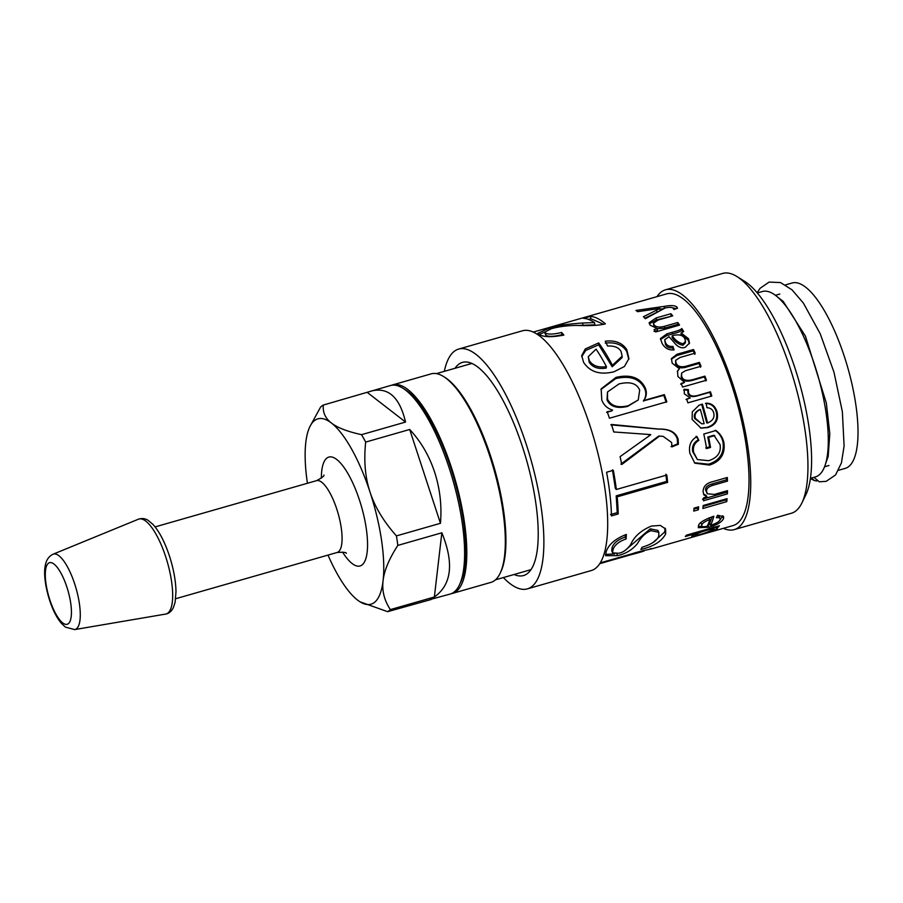 <?xml version="1.0" encoding="UTF-8"?>
<svg xmlns="http://www.w3.org/2000/svg" width="903" height="903" viewBox="0 0 903 903"><rect width="100%" height="100%" fill="white"/><g stroke="black" fill="none" stroke-linecap="round" stroke-linejoin="round"><path stroke-width="1.35" d="M813.942 477.326L819.269 481.796L826.166 481.344L835.58 474.922L841.438 462.878L844.102 446.014L842.364 411.712L833.988 372.262L820.229 333.76L803.399 303.103L792.033 289.852L780.508 282.549L769.085 282.086L760.055 288.328L757.154 292.764M816.899 480.983L814.529 480.577L811.379 478.059M451.319 593.666A108.462 33.942 -106 0 0 452.437 593.406A108.462 33.942 -106 0 0 457.765 489.279A108.462 33.942 -106 0 0 399.081 384.904A108.462 33.942 -106 0 0 392.703 384.881A108.462 33.942 -106 0 0 391.62 385.254M371.37 390.988C388.301 386.913 399.69 397.264 405.549 422.062L361.527 434.67C347.373 431.555 337.338 427.672 331.412 423.01C325.351 418.394 322.653 412.411 323.297 405.063L390.502 385.513A108.462 33.942 74 0 1 402.919 388.256L405.515 389.882A106.046 33.185 74 0 1 450.732 467.833A106.046 33.185 74 0 1 460.654 582.39L459.322 585.144A108.462 33.942 74 0 1 450.236 594.039L430.144 599.502M452.437 593.406L490.95 582.379A108.462 33.942 -106 0 0 500.036 573.473A108.462 33.942 -106 0 0 493.704 468.77A108.462 33.942 -106 0 0 443.633 376.585A108.462 33.942 -106 0 0 437.594 373.876A108.462 33.942 -106 0 0 431.216 373.842L392.703 384.881M500.036 573.473L500.702 572.107A107.254 33.558 -106 0 0 494.449 468.555A107.254 33.558 -106 0 0 444.931 377.398L443.633 376.585M810.431 478.33L815.533 476.863A96.407 30.171 -106 0 0 820.263 384.306A96.407 30.171 -106 0 0 768.103 291.534A96.407 30.171 -106 0 0 762.437 291.511L757.335 292.967M838.571 470.271L845.242 468.364A96.407 30.171 -106 0 0 849.971 375.795A96.407 30.171 -106 0 0 797.812 283.023A96.407 30.171 -106 0 0 792.145 283L785.475 284.908M307.426 483.263A96.407 30.171 74 0 1 305.812 442.391A96.407 30.171 74 0 1 309.831 426.758A96.407 30.171 74 0 1 331.412 423.01A96.407 30.171 74 0 1 370.049 492.146C365.173 477.461 363.706 460.778 365.681 442.086L409.691 429.478L440.45 523.3L396.428 535.897C383.606 521.449 374.813 506.865 370.049 492.146A96.407 30.171 74 0 1 383.086 580.652A96.407 30.171 74 0 1 359.958 601.77A96.407 30.171 74 0 1 357.486 600.032A96.407 30.171 74 0 1 328.003 555.097M361.527 434.67A108.462 33.942 74 0 1 365.681 442.086M409.691 429.478C420.832 441.409 429.139 455.631 434.625 472.145C439.987 488.715 441.928 505.759 440.45 523.3M309.831 426.758L320.554 407.14A108.462 33.942 74 0 1 323.297 405.063M360.071 601.827L387.613 611.681L431.103 599.524M390.356 609.604C384.272 600.382 381.856 590.731 383.086 580.652C384.204 570.617 389.114 558.855 397.828 545.401L441.849 532.793C454.164 563.224 451.669 584.625 434.366 596.996L390.356 609.604A108.462 33.942 74 0 1 387.613 611.681M396.428 535.897A108.462 33.942 74 0 1 397.828 545.401M441.849 532.793L434.366 596.996M367.307 392.455L405.549 422.062M402.919 388.256A108.462 33.942 74 0 1 449.175 467.98A108.462 33.942 74 0 1 459.322 585.144M644.877 318.217L660.195 310.643L659.912 308.465A120.505 37.712 -106 0 0 659.879 308.431L637.665 311.67A120.505 37.712 -106 0 0 635.938 310.451L664.281 306.377C670.602 305.191 674.789 305.383 676.844 306.941L677.543 308.239L673.886 309.537L673.243 308.386C672.43 307.246 669.789 307.099 665.308 307.912L645.329 318.714A120.505 37.712 -106 0 0 643.433 316.739L659.912 308.465M672.419 307.799L676.494 308.612M660.003 309.187L663.874 308.668M664.54 308.318L664.281 306.377M664.348 308.42L664.089 306.41M649.347 323.816L656.312 319.978L671.448 316.219M654.054 331.457L657.429 330.487L657.418 328.624A120.505 37.712 -106 0 0 657.384 328.568L650.104 325.159L649.11 322.71L656.165 317.935L670.895 313.713A120.505 37.712 74 0 1 672.712 315.858L658.163 320.023L653.388 323.251L653.986 324.64C655.713 327.157 659.292 327.687 664.698 326.243L677.758 322.506A120.505 37.712 74 0 1 679.564 325.114L655.668 331.954A120.505 37.712 -106 0 0 654.043 329.595L657.418 328.624M657.418 328.681L664.71 328.116L677.769 324.369L678.514 325.419M653.388 323.251L654.054 326.593L656.91 328.523M671.042 315.757L670.895 313.713M677.769 324.369L677.758 322.506M701.744 423.834L694.667 418.484C693.493 414.77 695.141 411.813 699.599 409.623L700.333 409.42C695.863 411.621 694.238 414.624 695.423 418.416L701.744 423.834L704.126 423.688A120.505 37.712 -106 0 0 700.333 409.42M698.719 405.379L701.699 404.375L706.733 422.909L707.534 422.988C712.76 420.832 714.815 417.491 713.709 412.931C712.839 409.669 710.582 407.919 706.947 407.693L706.18 403.167C711.745 403.235 715.379 406.169 717.061 411.971C718.777 419.872 715.673 425.076 707.738 427.593L700.954 428.112L692.104 419.364L692.296 411.813L699.091 405.221L702.399 404.081A120.505 37.712 74 0 1 707.534 422.988M705.48 403.46C711.033 403.506 714.645 406.361 716.293 412.05C717.975 419.793 714.849 424.918 706.914 427.424L700.502 428.033M701.699 404.375L702.399 404.081M696.089 436.284L698.877 440.359C694.43 443.012 692.669 446.985 693.628 452.279L697.376 459.548L708.686 460.699C717.524 457.787 721.316 452.414 720.075 444.603L713.912 435.246L707.783 437.007L709.656 446.872L705.728 447.99M698.019 439.998C693.56 442.628 691.788 446.534 692.725 451.726L697.376 459.548M715.165 430.257C719.567 433.564 722.208 437.718 723.089 442.707C724.251 453.498 719.409 460.654 708.562 464.187L694.362 462.742M709.656 446.872L710.548 447.425L706.631 448.554A120.505 37.712 -106 0 0 703.787 434.027L716.011 430.528C720.425 433.914 723.089 438.158 723.992 443.26C725.188 454.265 720.357 461.535 709.51 465.079L694.858 463.183L689.881 453.351C688.481 445.698 690.829 440.111 696.935 436.567L698.877 440.359M707.783 437.007L708.652 437.357A120.505 37.712 74 0 1 710.548 447.425M714.77 435.607L708.652 437.357M726.452 490.984L727.366 493.907L703.471 500.759A120.505 37.712 -106 0 0 703.584 497.846L706.959 496.887A120.505 37.712 -106 0 0 706.959 496.808L705.977 495.307L703.516 494.099M726.384 492.349L702.489 499.19M726.407 477.755L726.486 479.82L711.936 483.985C707.388 485.385 705.277 487.394 705.615 490.024L707.286 493.772L714.42 494.426L727.491 490.69A120.505 37.712 74 0 1 727.366 493.907M706.959 496.808L703.956 494.912L703.087 491.695C703.234 486.457 706.406 483.128 712.602 481.705L727.321 477.484A120.505 37.712 74 0 1 727.457 481.13L712.918 485.295C708.37 486.694 706.259 488.737 706.597 491.413L707.286 493.772M726.486 479.82L727.457 481.13M697.477 507.147L697.376 508.073L693.967 509.044M694.046 508.129L698.629 506.82A120.505 37.712 74 0 1 698.346 509.789L693.764 511.098A120.505 37.712 -106 0 0 694.046 508.129M697.376 508.073L698.346 509.789M725.899 499.009L725.798 499.923L703.076 506.436M703.155 505.522L727.05 498.67A120.505 37.712 74 0 1 726.768 501.639L702.873 508.491A120.505 37.712 -106 0 0 703.155 505.522M725.798 499.923L726.768 501.639M713.968 529.553C715.052 528.492 712.681 528.74 706.857 530.275C700.762 532.093 697.003 533.617 695.57 534.847C694.678 535.75 697.127 535.355 702.895 533.65L713.968 529.553L713.404 526.912M695.276 534L695.31 535.253L694.949 534.17M715.131 527.273L713.742 527.905M686.37 535.186L719.386 525.727A120.505 37.712 74 0 1 718.427 526.98L715.379 527.86A120.505 37.712 74 0 1 715.357 527.883C717.4 527.668 718.009 527.939 717.196 528.695C714.883 530.253 709.69 532.149 701.62 534.362C693.741 536.732 690.569 537.24 692.127 535.908L697.15 533.165L685.343 536.529A120.505 37.712 -106 0 0 686.37 535.186M696.834 532.194L697.172 533.142A120.505 37.712 -106 0 0 697.172 533.142M691.698 536.529L692.127 535.908M717.535 528.097L717.196 528.695L716.903 527.826M715.029 526.98L715.357 527.883M715.052 526.968L715.379 527.86M718.099 526.099L718.427 526.98M652.079 548.753L712.467 531.427A120.505 37.712 74 0 1 711.575 531.72A120.505 37.712 74 0 1 711.067 531.844L710.176 532.104M709.047 517.814L709.837 519.541C704.995 521.37 702.32 523.176 701.812 524.959L700.92 522.893L701.812 524.959C701.292 526.788 703.121 527.183 707.275 526.156A120.505 37.712 -106 0 0 709.837 519.541M710.21 524.395L707.76 525.14M702.116 526.393L698.346 526.325M722.863 515.782L720.176 519.654M712.23 516.719L709.713 523.176L710.582 525.298C716.068 523.559 719.273 521.663 720.199 519.597L719.352 516.505L717.366 515.658M720.199 519.597C720.775 518.051 719.499 517.43 716.384 517.735L717.558 515.252L723.619 516.64L723.54 518.638C721.768 522.148 716.858 525.015 708.81 527.239L698.324 527.691L698.493 525.907C698.595 523.051 703.708 519.835 713.833 516.234A120.505 37.712 74 0 1 710.582 525.298M686.032 399.498L690.264 397.997A120.505 37.712 -106 0 0 690.231 397.907L684.35 393.866L684.169 389.261L688.379 389.599L688.549 392.873C689.745 395.965 692.861 396.801 697.895 395.401L710.447 391.8A120.505 37.712 74 0 1 711.801 395.999L687.894 402.851A120.505 37.712 -106 0 0 686.675 399.024L690.264 397.997M683.594 389.915L687.793 390.243L687.939 393.448C689.113 396.473 692.217 397.286 697.251 395.886L709.803 392.286L711.124 396.394M709.803 392.286L710.447 391.8M687.793 390.243L688.379 389.599M671.324 359.27L676.765 355.568L693.188 350.861L694.87 354.371M677.318 371.562L679.383 368.763L672.159 363.13L671.437 358.593L677.069 354.236L693.481 349.54A120.505 37.712 74 0 1 695.208 353.118L680.117 357.441L675.625 360.365L676.054 362.972C677.363 366.268 680.512 367.408 685.501 366.37L699.385 362.396A120.505 37.712 74 0 1 701.01 366.257L685.479 370.704L681.596 373.063L681.709 376.269C682.691 380.061 686.303 381.201 692.533 379.7L704.927 376.145A120.505 37.712 74 0 1 706.439 380.219L682.544 387.06A120.505 37.712 -106 0 0 681.189 383.414L684.508 382.466A120.505 37.712 -106 0 0 684.474 382.375L677.882 376.449L677.51 371.009L679.383 368.763M680.659 384.193L684.508 382.466M681.596 373.063L681.223 377.183C682.183 380.897 685.772 382.003 692.003 380.49L704.396 376.935L705.886 380.931M675.625 360.365L675.681 364.157C676.968 367.386 680.094 368.48 685.084 367.442L698.967 363.469L700.559 367.25M693.188 350.861L693.481 349.54M704.396 376.935L704.927 376.145M698.967 363.469L699.385 362.396M684.88 338.839C683.142 335.295 679.395 334.133 673.649 335.363L672.193 335.781C675.331 340.363 678.988 343.027 683.176 343.772L685.524 341.402L684.88 338.839M685.524 341.402L685.321 342.88L682.95 345.251C678.785 344.54 675.162 341.944 672.08 337.451L672.193 335.781M660.499 339.472L666.843 335.566L672.295 333.997C677.939 332.518 681.076 331.266 681.72 330.25L682.882 332.101M689.328 343.75L688.312 340.228L680.986 334.674L681.099 332.993L688.504 338.693L689.497 343.061L685.151 347.35C681.268 348.705 677.419 346.854 673.593 341.831L668.999 336.695L664.687 339.742L665.455 344.359C666.707 347.079 669.112 348.265 672.667 347.892L673.39 349.924M681.72 330.25L681.788 328.5A120.505 37.712 74 0 1 683.684 331.536L681.099 332.993M672.667 347.892L672.893 346.413L674.101 349.845C668.83 350.432 664.8 348.242 662.034 343.264L660.443 338.569L666.922 333.839L672.385 332.27C678.018 330.791 681.155 329.539 681.788 328.5M664.687 339.742L665.613 342.779C666.899 345.556 669.326 346.763 672.893 346.413M711.575 531.72L733.044 525.569A120.505 37.712 -106 0 0 736.103 399.329A120.505 37.712 -106 0 0 666.674 293.87L533.301 332.067M583.53 318.364L590.336 316.411A120.505 37.712 74 0 1 605.394 323.827C600.032 325.407 590.404 325.938 576.498 325.419C566.915 325.565 558.517 326.672 551.293 328.737L544.532 332.225L545.491 333.083C548.256 334.584 553.652 334.381 561.666 332.462L563.867 335.058C552.297 337.327 544.216 337.214 539.622 334.72L537.883 333.309L548.81 328.32C554.318 325.983 565.583 324.211 582.604 323.014L594.479 322.574A120.505 37.712 -106 0 0 583.53 318.364M612.539 410.176A120.505 37.712 -106 0 0 612.482 410.018C607.358 408.506 603.791 405.187 601.782 400.052L601.15 388.866L616.015 377.386C630.542 374.045 640.306 377.612 645.318 388.087C647.022 392.444 646.571 396.485 643.974 400.243A120.505 37.712 74 0 1 644.053 400.447L664.348 394.634A120.505 37.712 74 0 1 666.82 401.79L609.446 418.224A120.505 37.712 -106 0 0 607.2 411.712L611.952 410.842L606.613 412.366M613.747 431.961A120.505 37.712 -106 0 0 611.466 424.455L658.761 429.072C669.416 428.778 675.884 432.165 678.142 439.23L678.401 444.231L671.911 446.906L671.64 442.504L663.163 436.386L659.54 436.081L621.749 464.503A120.505 37.712 -106 0 0 620.09 456.625L650.747 434.749A120.505 37.712 -106 0 0 650.702 434.591L613.747 431.961M658.434 429.106L610.8 424.861M606.568 472.235L613.318 470.305A120.505 37.712 74 0 1 616.343 489.482L666.809 475.023A120.505 37.712 74 0 1 667.633 482.383L617.167 496.842A120.505 37.712 74 0 1 618.205 513.976L611.466 515.918A120.505 37.712 -106 0 0 606.568 472.235M626.343 534.429L626.118 538.922C618.803 541.563 614.412 545.198 612.945 549.814L612.606 552.873L618.724 553.257C622.991 552.557 626.987 549.645 630.712 544.52C634.233 536.472 641.141 530.321 651.413 526.065L660.375 525.422L665.601 529.011L665.669 533.933C661.707 541.382 653.433 546.563 640.87 549.487L642.044 547.274C651.481 544.419 657.057 540.671 658.761 536.055L658.806 532.318L651.187 530.704C646.017 532.307 641.412 536.642 637.371 543.708C632.134 549.927 625.508 553.911 617.494 555.65L605.631 555.706L606.094 551.925C608.498 544.565 615.248 538.741 626.343 534.429M600.247 562.874L632.382 553.663C642.157 550.333 657.012 548.2 650.149 548.742M644.528 550.379L599.671 563.765M643.071 550.695C646.785 550.333 642.394 551.767 629.888 555.018L599.75 563.653M583.598 362.351L581.713 355.59L585.291 348.942L598.666 342.914A120.505 37.712 74 0 1 612.426 365.297L622.167 356.188L620.993 351.323C618.634 347.418 614.164 345.657 607.606 346.063L605.27 341.21C615.203 340.036 622.381 342.847 626.795 349.664L628.917 358.649L624.413 366.505L614.04 371.765C600.111 375.174 589.964 372.036 583.598 362.351M606.432 366.618A120.505 37.712 -106 0 0 596.082 349.156L588.259 356.662L589.354 360.703C592.899 365.896 598.587 367.86 606.432 366.618L606.206 368.074C598.362 369.35 592.707 367.442 589.23 362.351L589.354 360.703M588.259 356.662L589.23 362.351M581.735 356.629L585.697 350.466L598.7 344.822L612.189 366.753L621.998 357.667L622.167 356.188M605.303 343.117C615.225 341.91 622.348 344.641 626.671 351.312L628.793 359.326M598.7 344.822L598.666 342.914M612.189 366.753L612.426 365.297M625.316 534.768L625.181 537.037C617.866 539.655 613.487 543.234 612.053 547.771L611.726 550.728L612.606 552.873M614.717 553.968L605.473 554.397M658.806 532.318L657.903 530.411L650.239 528.831L625.057 550.435M665.048 528.12L664.766 531.901L653.038 542.5M625.181 537.037L626.118 538.922M665.861 474.177L666.674 481.389L616.196 495.849L617.223 512.644L610.484 514.575M612.437 469.842L615.394 488.636L616.343 489.482M617.223 512.644L618.205 513.976M616.196 495.849L617.167 496.842M666.674 481.389L667.633 482.383M650.702 434.591L648.128 434.67M663.163 436.386L658.75 436.014L620.88 464.108M657.994 429.139C668.638 428.79 675.083 432.074 677.306 439.005L677.543 443.915L671.053 446.567M658.75 436.014L659.54 436.081M677.543 443.915L678.401 444.231M607.493 391.981L607.019 399.973C610.281 406.689 617.144 408.833 627.608 406.406L638.24 399.973L639.674 390.164C636.875 383.346 629.978 381.28 618.973 383.956L607.493 391.981L607.516 399.092C610.834 405.944 617.731 408.167 628.195 405.752L638.24 399.973M600.935 389.475L615.665 378.617C630.181 375.264 639.9 378.718 644.821 388.979C646.492 393.234 646.017 397.218 643.399 400.909L663.773 395.311L666.2 402.32M663.773 395.311L664.348 394.634M643.478 401.124L644.053 400.447M643.399 400.909L643.974 400.243M588.53 319.425L590.923 318.736L603.599 324.29M579.715 325.419L594.84 324.82L594.479 322.574M539.136 334.471L544.52 332.146M544.532 332.225L545.943 335.374C548.652 336.842 554.013 336.616 562.016 334.697L562.603 335.363M590.923 318.736L590.336 316.411M562.016 334.697L561.666 332.462M552.715 326.57L563.833 323.398M801.864 502.994L805.871 494.754A117.492 36.763 -106 0 0 799.02 381.314A117.492 36.763 -106 0 0 744.772 281.454L737.006 276.578A124.727 39.032 74 0 1 794.595 382.579A124.727 39.032 74 0 1 801.864 502.994A124.727 39.032 74 0 1 791.423 513.231L734.195 529.621A124.727 39.032 -106 0 0 737.379 398.968A124.727 39.032 -106 0 0 665.511 289.807A124.727 39.032 -106 0 0 657 296.635M665.511 289.807L722.727 273.417A124.727 39.032 74 0 1 737.006 276.578M723.359 528.334A124.727 39.032 -106 0 0 734.195 529.621M503.377 577.57A124.727 39.032 -106 0 0 527.341 588.88L591.16 570.594A124.727 39.032 -106 0 0 594.332 439.942A124.727 39.032 -106 0 0 522.465 330.791L458.645 349.066A124.727 39.032 -106 0 0 444.31 371.347M527.341 588.88A124.727 39.032 -106 0 0 530.512 458.227A124.727 39.032 -106 0 0 458.645 349.066M514.078 574.5A110.866 34.698 -106 0 0 523.526 575.55A110.866 34.698 -106 0 0 526.347 459.424A110.866 34.698 -106 0 0 462.46 362.385A110.866 34.698 -106 0 0 455.01 368.289M165.644 556.575A49.383 15.453 74 0 1 165.61 614.085C168.816 613.588 171.401 611.455 173.342 607.674L175.103 602.301L175.995 591.623C175.758 580.708 173.568 568.8 169.414 555.898C164.662 541.676 159.12 531.122 152.799 524.259L148.34 520.512C145.327 518.457 142.019 518.017 138.43 519.202A49.383 15.453 74 0 1 165.644 556.575M53.074 554.205C48.627 556.383 45.985 560.413 45.15 566.294C43.75 572.942 44.902 587.876 51.313 605.112C54.293 612.877 57.668 618.973 61.46 623.42L65.445 627.134L74.667 629.583A39.224 12.27 -106 0 0 74.689 583.891A39.224 12.27 -106 0 0 53.074 554.205L138.43 519.202M66.867 587.029A32.034 10.023 74 0 1 62.691 622.878A32.034 10.023 74 0 1 45.522 570.504A32.034 10.023 74 0 1 66.867 587.029M155.102 526.9L316.558 480.656A37.362 11.694 74 0 1 336.763 509.055A37.362 11.694 74 0 1 337.135 552.478C343.388 552.072 346.459 552.365 346.323 553.336M342.519 552.06A56.641 17.721 -106 0 0 365.76 558.889A56.641 17.721 -106 0 0 359.496 500.138A56.641 17.721 -106 0 0 334.855 458.216A56.641 17.721 -106 0 0 321.355 478.15M656.921 312.099L656.65 309.932M677.002 308.431L676.844 306.941M656.312 319.978L656.165 317.935M664.71 328.116L664.698 326.243M654.054 326.593L653.986 324.64M694.667 418.484L695.423 418.416M706.914 427.424L707.738 427.593M716.293 412.05L717.061 411.971M692.725 451.726L693.628 452.279M708.562 464.187L709.51 465.079M723.089 442.707L723.992 443.26M705.615 490.024L706.597 491.413M711.936 483.985L712.918 485.295M706.552 529.406L706.857 530.275M707.975 525.083L708.81 527.239M722.648 516.584L723.54 518.638M697.251 395.886L697.895 395.401M687.939 393.448L688.549 392.873M676.765 355.568L677.069 354.236M692.003 380.49L692.533 379.7M681.223 377.183L681.709 376.269M685.084 367.442L685.501 366.37M675.681 364.157L676.054 362.972M682.95 345.251L683.176 343.772M672.295 333.997L672.385 332.27M666.843 335.566L666.922 333.839M665.455 344.359L665.613 342.779M688.312 340.228L688.504 338.693M626.671 351.312L626.795 349.664M629.707 554.431L629.888 555.018M616.805 553.731L617.494 555.65M650.239 528.831L651.187 530.704M664.766 531.901L665.669 533.933M612.053 547.771L612.945 549.814M677.306 439.005L678.142 439.23M627.608 406.406L628.195 405.752M607.019 399.973L607.516 399.092M644.821 388.979L645.318 388.087M615.665 378.617L616.015 377.386M583.033 325.294L582.604 323.014M549.08 329.414L548.81 328.32M545.943 335.374L545.491 333.083M825.489 464.086L828.175 456.41L829.801 433.643L826.335 403.02L805.42 336.119L783.251 301.444L777.652 297.087M810.386 478.601L814.529 480.588M471.908 363.446L436.397 373.616M530.975 569.658L495.465 579.828M779.831 294.051L775.44 295.304M828.943 465.508L824.552 466.761M74.667 629.583L165.61 614.085M175.667 598.723L337.135 552.478M323.906 475.057C324.482 475.858 322.032 477.721 316.558 480.656"/></g></svg>
